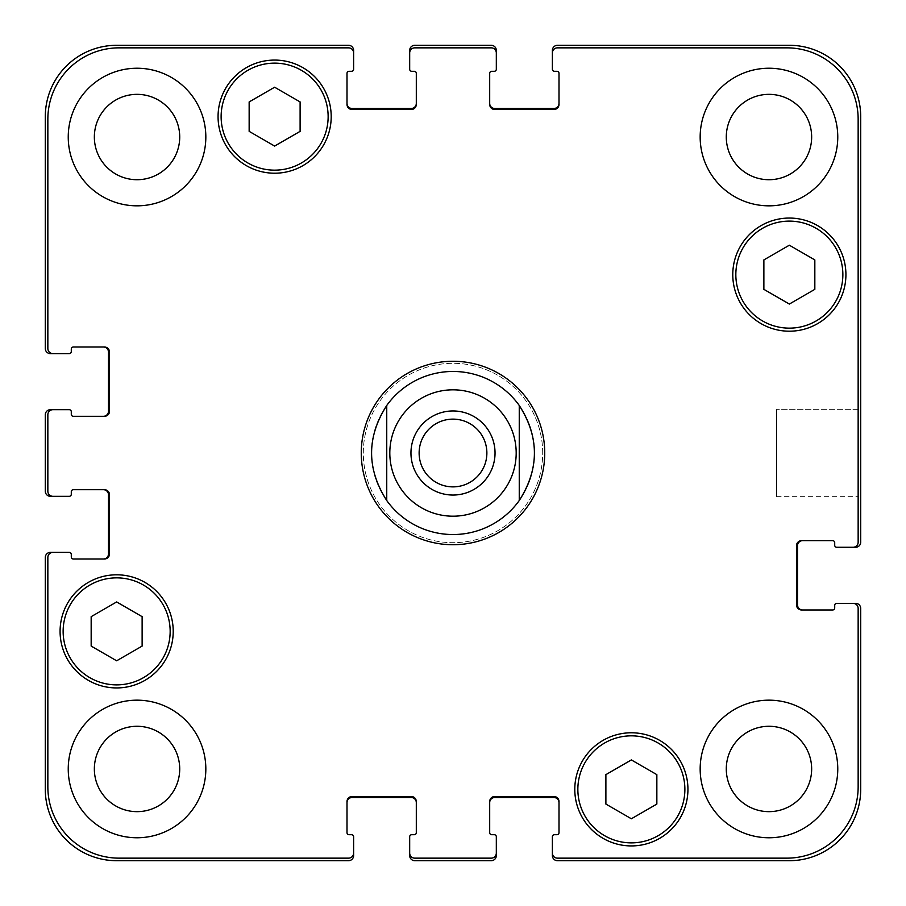 <?xml version="1.0" encoding="UTF-8"?>
<svg xmlns="http://www.w3.org/2000/svg" width="906" height="906" viewBox="0 0 906 906"><rect width="100%" height="100%" fill="white"/><g stroke="black" fill="none" stroke-linecap="round" stroke-linejoin="round"><path stroke-width="0.68" stroke-dasharray="4.53 3.4" d="M486.873 453A33.873 33.873 0 0 1 436.058 482.332A33.873 33.873 0 0 1 436.058 423.668A33.873 33.873 0 0 1 486.873 453A33.873 33.873 0 0 1 453 486.873A33.873 33.873 0 0 1 419.127 453A33.873 33.873 0 0 1 453 419.127A33.873 33.873 0 0 1 486.873 453A33.873 33.873 0 0 0 436.058 423.668A33.873 33.873 0 0 0 436.058 482.332A33.873 33.873 0 0 0 486.873 453M495.038 453A42.038 42.038 0 0 1 431.981 489.41A42.038 42.038 0 0 1 431.981 416.59A42.038 42.038 0 0 1 495.038 453A42.038 42.038 0 0 0 431.981 416.59A42.038 42.038 0 0 0 431.981 489.41A42.038 42.038 0 0 0 495.038 453A42.038 42.038 0 0 0 431.981 416.59A42.038 42.038 0 0 0 431.981 489.41A42.038 42.038 0 0 0 495.038 453M542.694 453A89.694 89.694 0 0 0 408.153 375.322A89.694 89.694 0 0 0 408.153 530.678A89.694 89.694 0 0 0 542.694 453A89.694 89.694 0 0 0 408.153 375.322A89.694 89.694 0 0 0 408.153 530.678A89.694 89.694 0 0 0 542.694 453M534.54 453A81.54 81.54 0 0 0 412.23 382.389A81.54 81.54 0 0 0 412.23 523.611A81.54 81.54 0 0 0 534.54 453C534.381 435.571 529.285 419.716 519.251 405.469L519.251 500.531L519.251 405.469A81.54 81.54 0 0 0 386.749 405.469L386.749 500.531L386.749 405.469C366.545 437.156 366.545 468.844 386.749 500.531A81.54 81.54 0 0 0 519.251 500.531C529.285 486.284 534.381 470.429 534.54 453M453 544.733A91.733 91.733 0 0 1 373.555 407.134A91.733 91.733 0 0 1 532.445 407.134A91.733 91.733 0 0 1 453 544.733M453 534.54A81.54 81.54 0 0 1 382.389 412.23A81.54 81.54 0 0 1 523.611 412.23A81.54 81.54 0 0 1 453 534.54M858.152 409.342L858.152 496.658L858.152 409.342L858.152 496.658L858.152 409.342L776.612 409.342L776.612 496.658L776.612 409.342L858.152 409.342M776.612 409.342L776.612 496.658L776.612 409.342M631.369 818.775L656.85 804.064L656.85 774.641L631.369 759.93L605.888 774.641L605.888 804.064L631.369 818.775L656.85 804.064L656.85 774.641L631.369 759.93L605.888 774.641L605.888 804.064L631.369 818.775L656.85 804.064L656.85 774.641L631.369 759.93L605.888 774.641L605.888 804.064L631.369 818.775M116.648 660.791L142.129 646.08L142.129 616.658L116.648 601.946L91.166 616.658L91.166 646.08L116.648 660.791L142.129 646.08L142.129 616.658L116.648 601.946L91.166 616.658L91.166 646.08L116.648 660.791L142.129 646.08L142.129 616.658L116.648 601.946L91.166 616.658L91.166 646.08L116.648 660.791M274.631 146.07L300.113 131.359L300.113 101.936L274.631 87.225L249.15 101.936L249.15 131.359L274.631 146.07L300.113 131.359L300.113 101.936L274.631 87.225L249.15 101.936L249.15 131.359L274.631 146.07L300.113 131.359L300.113 101.936L274.631 87.225L249.15 101.936L249.15 131.359L274.631 146.07M789.353 304.054L814.834 289.342L814.834 259.92L789.353 245.209L763.871 259.92L763.871 289.342L789.353 304.054L814.834 289.342L814.834 259.92L789.353 245.209L763.871 259.92L763.871 289.342L789.353 304.054L814.834 289.342L814.834 259.92L789.353 245.209L763.871 259.92L763.871 289.342L789.353 304.054M328.142 116.648A53.511 53.511 0 0 0 247.882 70.306A53.511 53.511 0 0 0 247.882 162.989A53.511 53.511 0 0 0 328.142 116.648A53.511 53.511 0 0 1 247.882 162.989A53.511 53.511 0 0 1 247.882 70.306A53.511 53.511 0 0 1 328.142 116.648A53.511 53.511 0 0 0 247.882 70.306A53.511 53.511 0 0 0 247.882 162.989A53.511 53.511 0 0 0 328.142 116.648M331.2 116.648A56.568 56.568 0 0 0 246.353 67.656A56.568 56.568 0 0 0 246.353 165.639A56.568 56.568 0 0 0 331.2 116.648A56.568 56.568 0 0 0 246.353 67.656A56.568 56.568 0 0 0 246.353 165.639A56.568 56.568 0 0 0 331.2 116.648A56.568 56.568 0 0 0 246.353 67.656A56.568 56.568 0 0 0 246.353 165.639A56.568 56.568 0 0 0 331.2 116.648M170.158 631.369A53.511 53.511 0 0 0 89.898 585.027A53.511 53.511 0 0 0 89.898 677.711A53.511 53.511 0 0 0 170.158 631.369A53.511 53.511 0 0 1 89.898 677.711A53.511 53.511 0 0 1 89.898 585.027A53.511 53.511 0 0 1 170.158 631.369A53.511 53.511 0 0 0 89.898 585.027A53.511 53.511 0 0 0 89.898 677.711A53.511 53.511 0 0 0 170.158 631.369M173.216 631.369A56.568 56.568 0 0 0 88.369 582.377A56.568 56.568 0 0 0 88.369 680.361A56.568 56.568 0 0 0 173.216 631.369A56.568 56.568 0 0 0 88.369 582.377A56.568 56.568 0 0 0 88.369 680.361A56.568 56.568 0 0 0 173.216 631.369A56.568 56.568 0 0 0 88.369 582.377A56.568 56.568 0 0 0 88.369 680.361A56.568 56.568 0 0 0 173.216 631.369M684.879 789.353A53.511 53.511 0 0 0 604.608 743.011A53.511 53.511 0 0 0 604.608 835.694A53.511 53.511 0 0 0 684.879 789.353A53.511 53.511 0 0 1 604.608 835.694A53.511 53.511 0 0 1 604.608 743.011A53.511 53.511 0 0 1 684.879 789.353A53.511 53.511 0 0 0 604.608 743.011A53.511 53.511 0 0 0 604.608 835.694A53.511 53.511 0 0 0 684.879 789.353M687.937 789.353A56.568 56.568 0 0 0 603.079 740.361A56.568 56.568 0 0 0 603.079 838.344A56.568 56.568 0 0 0 687.937 789.353A56.568 56.568 0 0 0 603.079 740.361A56.568 56.568 0 0 0 603.079 838.344A56.568 56.568 0 0 0 687.937 789.353A56.568 56.568 0 0 0 603.079 740.361A56.568 56.568 0 0 0 603.079 838.344A56.568 56.568 0 0 0 687.937 789.353M842.863 274.631A53.511 53.511 0 0 0 762.592 228.289A53.511 53.511 0 0 0 762.592 320.973A53.511 53.511 0 0 0 842.863 274.631A53.511 53.511 0 0 1 762.592 320.973A53.511 53.511 0 0 1 762.592 228.289A53.511 53.511 0 0 1 842.863 274.631A53.511 53.511 0 0 0 762.592 228.289A53.511 53.511 0 0 0 762.592 320.973A53.511 53.511 0 0 0 842.863 274.631M845.921 274.631A56.568 56.568 0 0 0 761.063 225.639A56.568 56.568 0 0 0 761.063 323.623A56.568 56.568 0 0 0 845.921 274.631A56.568 56.568 0 0 0 761.063 225.639A56.568 56.568 0 0 0 761.063 323.623A56.568 56.568 0 0 0 845.921 274.631A56.568 56.568 0 0 0 761.063 225.639A56.568 56.568 0 0 0 761.063 323.623A56.568 56.568 0 0 0 845.921 274.631M205.832 137.032A68.799 68.799 0 0 0 102.638 77.452A68.799 68.799 0 0 0 102.638 196.613A68.799 68.799 0 0 0 205.832 137.032A68.799 68.799 0 0 0 102.638 77.452A68.799 68.799 0 0 0 102.638 196.613A68.799 68.799 0 0 0 205.832 137.032A68.799 68.799 0 0 0 102.638 77.452A68.799 68.799 0 0 0 102.638 196.613A68.799 68.799 0 0 0 205.832 137.032M94.349 137.032A42.684 42.684 0 0 1 158.38 100.068A42.684 42.684 0 0 1 158.38 173.997A42.684 42.684 0 0 1 94.349 137.032M837.767 137.032A68.799 68.799 0 0 0 734.562 77.452A68.799 68.799 0 0 0 734.562 196.613A68.799 68.799 0 0 0 837.767 137.032A68.799 68.799 0 0 0 734.562 77.452A68.799 68.799 0 0 0 734.562 196.613A68.799 68.799 0 0 0 837.767 137.032A68.799 68.799 0 0 0 734.562 77.452A68.799 68.799 0 0 0 734.562 196.613A68.799 68.799 0 0 0 837.767 137.032M726.284 137.032A42.684 42.684 0 0 1 790.315 100.068A42.684 42.684 0 0 1 790.315 173.997A42.684 42.684 0 0 1 726.284 137.032M837.767 768.968A68.799 68.799 0 0 0 734.562 709.387A68.799 68.799 0 0 0 734.562 828.548A68.799 68.799 0 0 0 837.767 768.968A68.799 68.799 0 0 0 734.562 709.387A68.799 68.799 0 0 0 734.562 828.548A68.799 68.799 0 0 0 837.767 768.968A68.799 68.799 0 0 0 734.562 709.387A68.799 68.799 0 0 0 734.562 828.548A68.799 68.799 0 0 0 837.767 768.968M726.284 768.968A42.684 42.684 0 0 1 790.315 732.003A42.684 42.684 0 0 1 790.315 805.932A42.684 42.684 0 0 1 726.284 768.968M205.832 768.968A68.799 68.799 0 0 0 102.638 709.387A68.799 68.799 0 0 0 102.638 828.548A68.799 68.799 0 0 0 205.832 768.968A68.799 68.799 0 0 0 102.638 709.387A68.799 68.799 0 0 0 102.638 828.548A68.799 68.799 0 0 0 205.832 768.968A68.799 68.799 0 0 0 102.638 709.387A68.799 68.799 0 0 0 102.638 828.548A68.799 68.799 0 0 0 205.832 768.968M94.349 768.968A42.684 42.684 0 0 1 158.38 732.003A42.684 42.684 0 0 1 158.38 805.932A42.684 42.684 0 0 1 94.349 768.968M858.152 608.436A5.096 5.096 0 0 0 853.056 603.339L836.748 603.339A2.038 2.038 0 0 0 834.709 605.378L834.709 607.926A2.038 2.038 0 0 1 832.671 609.965L801.583 609.965A5.096 5.096 0 0 1 796.487 604.868L796.487 545.752A5.096 5.096 0 0 1 801.583 540.655L832.671 540.655A2.038 2.038 0 0 1 834.709 542.694L834.709 545.242A2.038 2.038 0 0 0 836.748 547.281L853.056 547.281A5.096 5.096 0 0 0 858.152 542.184L858.152 119.196A71.348 71.348 0 0 0 786.804 47.848L557.473 47.848A5.096 5.096 0 0 0 552.377 52.944L552.377 69.252A2.038 2.038 0 0 0 554.415 71.291L556.964 71.291A2.038 2.038 0 0 1 559.002 73.329L559.002 104.417A5.096 5.096 0 0 1 553.906 109.513L494.789 109.513A5.096 5.096 0 0 1 489.693 104.417L489.693 73.329A2.038 2.038 0 0 1 491.732 71.291L494.28 71.291A2.038 2.038 0 0 0 496.318 69.252L496.318 52.944A5.096 5.096 0 0 0 491.222 47.848L414.778 47.848A5.096 5.096 0 0 0 409.682 52.944L409.682 69.252A2.038 2.038 0 0 0 411.72 71.291L414.269 71.291A2.038 2.038 0 0 1 416.307 73.329L416.307 104.417A5.096 5.096 0 0 1 411.211 109.513L352.094 109.513A5.096 5.096 0 0 1 346.998 104.417L346.998 73.329A2.038 2.038 0 0 1 349.036 71.291L351.585 71.291A2.038 2.038 0 0 0 353.623 69.252L353.623 52.944A5.096 5.096 0 0 0 348.527 47.848L119.196 47.848A71.348 71.348 0 0 0 47.848 119.196L47.848 348.527A5.096 5.096 0 0 0 52.944 353.623L69.252 353.623A2.038 2.038 0 0 0 71.291 351.585L71.291 349.036A2.038 2.038 0 0 1 73.329 346.998L104.417 346.998A5.096 5.096 0 0 1 109.513 352.094L109.513 411.211A5.096 5.096 0 0 1 104.417 416.307L73.329 416.307A2.038 2.038 0 0 1 71.291 414.269L71.291 411.72A2.038 2.038 0 0 0 69.252 409.682L52.944 409.682A5.096 5.096 0 0 0 47.848 414.778L47.848 491.222A5.096 5.096 0 0 0 52.944 496.318L69.252 496.318A2.038 2.038 0 0 0 71.291 494.28L71.291 491.732A2.038 2.038 0 0 1 73.329 489.693L104.417 489.693A5.096 5.096 0 0 1 109.513 494.789L109.513 553.906A5.096 5.096 0 0 1 104.417 559.002L73.329 559.002A2.038 2.038 0 0 1 71.291 556.964L71.291 554.415A2.038 2.038 0 0 0 69.252 552.377L52.944 552.377A5.096 5.096 0 0 0 47.848 557.473L47.848 786.804A71.348 71.348 0 0 0 119.196 858.152L348.527 858.152A5.096 5.096 0 0 0 353.623 853.056L353.623 836.748A2.038 2.038 0 0 0 351.585 834.709L349.036 834.709A2.038 2.038 0 0 1 346.998 832.671L346.998 801.583A5.096 5.096 0 0 1 352.094 796.487L411.211 796.487A5.096 5.096 0 0 1 416.307 801.583L416.307 832.671A2.038 2.038 0 0 1 414.269 834.709L411.72 834.709A2.038 2.038 0 0 0 409.682 836.748L409.682 853.056A5.096 5.096 0 0 0 414.778 858.152L491.222 858.152A5.096 5.096 0 0 0 496.318 853.056L496.318 836.748A2.038 2.038 0 0 0 494.28 834.709L491.732 834.709A2.038 2.038 0 0 1 489.693 832.671L489.693 801.583A5.096 5.096 0 0 1 494.789 796.487L553.906 796.487A5.096 5.096 0 0 1 559.002 801.583L559.002 832.671A2.038 2.038 0 0 1 556.964 834.709L554.415 834.709A2.038 2.038 0 0 0 552.377 836.748L552.377 853.056A5.096 5.096 0 0 0 557.473 858.152L786.804 858.152A71.348 71.348 0 0 0 858.152 786.804L858.152 608.436L858.152 786.804A71.348 71.348 0 0 1 786.804 858.152L557.473 858.152A5.096 5.096 0 0 1 552.377 853.056A5.096 5.096 0 0 0 557.473 858.152L786.804 858.152A71.348 71.348 0 0 0 858.152 786.804L858.152 608.436A5.096 5.096 0 0 0 853.056 603.339A5.096 5.096 0 0 1 858.152 608.436M802.603 609.965L801.583 609.965A5.096 5.096 0 0 1 796.487 604.868A5.096 5.096 0 0 0 801.583 609.965L802.603 609.965A5.096 5.096 0 0 1 797.507 604.868L797.507 545.752A5.096 5.096 0 0 1 802.603 540.655L801.583 540.655A5.096 5.096 0 0 0 796.487 545.752L796.487 604.868L796.487 545.752A5.096 5.096 0 0 1 801.583 540.655L802.603 540.655M858.152 542.184A5.096 5.096 0 0 1 853.056 547.281A5.096 5.096 0 0 0 858.152 542.184L858.152 119.196L858.152 542.184M786.804 47.848A71.348 71.348 0 0 1 858.152 119.196A71.348 71.348 0 0 0 786.804 47.848L557.473 47.848L786.804 47.848M552.377 52.944A5.096 5.096 0 0 1 557.473 47.848A5.096 5.096 0 0 0 552.377 52.944L552.377 50.396A5.096 5.096 0 0 1 557.473 45.3L789.353 45.3A71.348 71.348 0 0 1 860.7 116.648L860.7 542.184A5.096 5.096 0 0 1 855.604 547.281L853.056 547.281M559.002 103.397L559.002 104.417A5.096 5.096 0 0 1 553.906 109.513A5.096 5.096 0 0 0 559.002 104.417L559.002 103.397A5.096 5.096 0 0 1 553.906 108.493L494.789 108.493A5.096 5.096 0 0 1 489.693 103.397L489.693 104.417A5.096 5.096 0 0 0 494.789 109.513L553.906 109.513L494.789 109.513A5.096 5.096 0 0 1 489.693 104.417L489.693 103.397M491.222 47.848A5.096 5.096 0 0 1 496.318 52.944A5.096 5.096 0 0 0 491.222 47.848L414.778 47.848L491.222 47.848M409.682 52.944A5.096 5.096 0 0 1 414.778 47.848A5.096 5.096 0 0 0 409.682 52.944L409.682 50.396A5.096 5.096 0 0 1 414.778 45.3L491.222 45.3A5.096 5.096 0 0 1 496.318 50.396L496.318 52.944M416.307 103.397L416.307 104.417A5.096 5.096 0 0 1 411.211 109.513A5.096 5.096 0 0 0 416.307 104.417L416.307 103.397A5.096 5.096 0 0 1 411.211 108.493L352.094 108.493A5.096 5.096 0 0 1 346.998 103.397L346.998 104.417A5.096 5.096 0 0 0 352.094 109.513L411.211 109.513L352.094 109.513A5.096 5.096 0 0 1 346.998 104.417L346.998 103.397M348.527 47.848A5.096 5.096 0 0 1 353.623 52.944A5.096 5.096 0 0 0 348.527 47.848L119.196 47.848L348.527 47.848M47.848 119.196A71.348 71.348 0 0 1 119.196 47.848A71.348 71.348 0 0 0 47.848 119.196L47.848 348.527L47.848 119.196M52.944 353.623A5.096 5.096 0 0 1 47.848 348.527A5.096 5.096 0 0 0 52.944 353.623L50.396 353.623A5.096 5.096 0 0 1 45.3 348.527L45.3 116.648A71.348 71.348 0 0 1 116.648 45.3L348.527 45.3A5.096 5.096 0 0 1 353.623 50.396L353.623 52.944M103.397 346.998L104.417 346.998A5.096 5.096 0 0 1 109.513 352.094A5.096 5.096 0 0 0 104.417 346.998L103.397 346.998A5.096 5.096 0 0 1 108.493 352.094L108.493 411.211A5.096 5.096 0 0 1 103.397 416.307L104.417 416.307A5.096 5.096 0 0 0 109.513 411.211L109.513 352.094L109.513 411.211A5.096 5.096 0 0 1 104.417 416.307L103.397 416.307M47.848 414.778A5.096 5.096 0 0 1 52.944 409.682A5.096 5.096 0 0 0 47.848 414.778L47.848 491.222L47.848 414.778M52.944 496.318A5.096 5.096 0 0 1 47.848 491.222A5.096 5.096 0 0 0 52.944 496.318L50.396 496.318A5.096 5.096 0 0 1 45.3 491.222L45.3 414.778A5.096 5.096 0 0 1 50.396 409.682L52.944 409.682M109.513 494.789A5.096 5.096 0 0 0 104.417 489.693L103.397 489.693L104.417 489.693A5.096 5.096 0 0 1 109.513 494.789L109.513 553.906L109.513 494.789M104.417 559.002A5.096 5.096 0 0 0 109.513 553.906A5.096 5.096 0 0 1 104.417 559.002L103.397 559.002L104.417 559.002M47.848 557.473A5.096 5.096 0 0 1 52.944 552.377A5.096 5.096 0 0 0 47.848 557.473L47.848 786.804L47.848 557.473M119.196 858.152A71.348 71.348 0 0 1 47.848 786.804A71.348 71.348 0 0 0 119.196 858.152L348.527 858.152L119.196 858.152M353.623 853.056A5.096 5.096 0 0 1 348.527 858.152A5.096 5.096 0 0 0 353.623 853.056L353.623 855.604A5.096 5.096 0 0 1 348.527 860.7L116.648 860.7A71.348 71.348 0 0 1 45.3 789.353L45.3 557.473A5.096 5.096 0 0 1 50.396 552.377L52.944 552.377M349.036 834.709L351.585 834.709L349.036 834.709M352.094 796.487A5.096 5.096 0 0 0 346.998 801.583L346.998 802.603L346.998 801.583A5.096 5.096 0 0 1 352.094 796.487L411.211 796.487L352.094 796.487M416.307 801.583A5.096 5.096 0 0 0 411.211 796.487A5.096 5.096 0 0 1 416.307 801.583L416.307 802.603L416.307 801.583M411.72 834.709L414.269 834.709L411.72 834.709M414.778 858.152A5.096 5.096 0 0 1 409.682 853.056A5.096 5.096 0 0 0 414.778 858.152L491.222 858.152L414.778 858.152M496.318 853.056A5.096 5.096 0 0 1 491.222 858.152A5.096 5.096 0 0 0 496.318 853.056L496.318 855.604A5.096 5.096 0 0 1 491.222 860.7L414.778 860.7A5.096 5.096 0 0 1 409.682 855.604L409.682 853.056M494.789 796.487A5.096 5.096 0 0 0 489.693 801.583L489.693 802.603L489.693 801.583A5.096 5.096 0 0 1 494.789 796.487L553.906 796.487L494.789 796.487M559.002 801.583A5.096 5.096 0 0 0 553.906 796.487A5.096 5.096 0 0 1 559.002 801.583L559.002 802.603L559.002 801.583M552.377 853.056L552.377 855.604A5.096 5.096 0 0 0 557.473 860.7L789.353 860.7A71.348 71.348 0 0 0 860.7 789.353L860.7 608.436A5.096 5.096 0 0 0 855.604 603.339L853.056 603.339M489.693 802.603A5.096 5.096 0 0 1 494.789 797.507L553.906 797.507A5.096 5.096 0 0 1 559.002 802.603M346.998 802.603A5.096 5.096 0 0 1 352.094 797.507L411.211 797.507A5.096 5.096 0 0 1 416.307 802.603M103.397 489.693A5.096 5.096 0 0 1 108.493 494.789L108.493 553.906A5.096 5.096 0 0 1 103.397 559.002M401.652 416.16A63.194 63.194 0 0 1 516.194 453A63.194 63.194 0 0 1 433.646 513.158A63.194 63.194 0 0 1 401.652 416.16M834.709 605.378A2.038 2.038 0 0 1 836.748 603.339A2.038 2.038 0 0 0 834.709 605.378M832.671 609.965A2.038 2.038 0 0 0 834.709 607.926A2.038 2.038 0 0 1 832.671 609.965M834.709 542.694A2.038 2.038 0 0 0 832.671 540.655A2.038 2.038 0 0 1 834.709 542.694M836.748 547.281A2.038 2.038 0 0 1 834.709 545.242A2.038 2.038 0 0 0 836.748 547.281M71.291 351.585A2.038 2.038 0 0 1 69.252 353.623A2.038 2.038 0 0 0 71.291 351.585M73.329 346.998A2.038 2.038 0 0 0 71.291 349.036A2.038 2.038 0 0 1 73.329 346.998M71.291 414.269A2.038 2.038 0 0 0 73.329 416.307A2.038 2.038 0 0 1 71.291 414.269M69.252 409.682A2.038 2.038 0 0 1 71.291 411.72A2.038 2.038 0 0 0 69.252 409.682M71.291 494.28A2.038 2.038 0 0 1 69.252 496.318A2.038 2.038 0 0 0 71.291 494.28M73.329 489.693A2.038 2.038 0 0 0 71.291 491.732A2.038 2.038 0 0 1 73.329 489.693M71.291 556.964A2.038 2.038 0 0 0 73.329 559.002A2.038 2.038 0 0 1 71.291 556.964M69.252 552.377A2.038 2.038 0 0 1 71.291 554.415A2.038 2.038 0 0 0 69.252 552.377M776.612 496.658L858.152 496.658L776.612 496.658"/><path stroke-width="1.36" d="M419.127 453A33.873 33.873 0 0 0 453 486.873A33.873 33.873 0 0 0 486.873 453A33.873 33.873 0 0 0 453 419.127A33.873 33.873 0 0 0 419.127 453M495.038 453A42.038 42.038 0 0 1 431.981 489.41A42.038 42.038 0 0 1 431.981 416.59A42.038 42.038 0 0 1 495.038 453M519.251 405.469L519.251 500.531L519.251 405.469C539.455 437.156 539.455 468.844 519.251 500.531A81.54 81.54 0 0 1 386.749 500.531L386.749 405.469L386.749 500.531C366.545 468.844 366.545 437.156 386.749 405.469A81.54 81.54 0 0 1 519.251 405.469M453 544.733A91.733 91.733 0 0 1 373.555 407.134A91.733 91.733 0 0 1 532.445 407.134A91.733 91.733 0 0 1 453 544.733M656.85 804.064L631.369 818.775L605.888 804.064L605.888 774.641L631.369 759.93L656.85 774.641L656.85 804.064M142.129 646.08L116.648 660.791L91.166 646.08L91.166 616.658L116.648 601.946L142.129 616.658L142.129 646.08M300.113 131.359L274.631 146.07L249.15 131.359L249.15 101.936L274.631 87.225L300.113 101.936L300.113 131.359M814.834 289.342L789.353 304.054L763.871 289.342L763.871 259.92L789.353 245.209L814.834 259.92L814.834 289.342M328.142 116.648A53.511 53.511 0 0 0 247.882 70.306A53.511 53.511 0 0 0 247.882 162.989A53.511 53.511 0 0 0 328.142 116.648M331.2 116.648A56.568 56.568 0 0 1 246.353 165.639A56.568 56.568 0 0 1 246.353 67.656A56.568 56.568 0 0 1 331.2 116.648M170.158 631.369A53.511 53.511 0 0 0 89.898 585.027A53.511 53.511 0 0 0 89.898 677.711A53.511 53.511 0 0 0 170.158 631.369M173.216 631.369A56.568 56.568 0 0 1 88.369 680.361A56.568 56.568 0 0 1 88.369 582.377A56.568 56.568 0 0 1 173.216 631.369M684.879 789.353A53.511 53.511 0 0 0 604.608 743.011A53.511 53.511 0 0 0 604.608 835.694A53.511 53.511 0 0 0 684.879 789.353M687.937 789.353A56.568 56.568 0 0 1 603.079 838.344A56.568 56.568 0 0 1 603.079 740.361A56.568 56.568 0 0 1 687.937 789.353M842.863 274.631A53.511 53.511 0 0 0 762.592 228.289A53.511 53.511 0 0 0 762.592 320.973A53.511 53.511 0 0 0 842.863 274.631M845.921 274.631A56.568 56.568 0 0 1 761.063 323.623A56.568 56.568 0 0 1 761.063 225.639A56.568 56.568 0 0 1 845.921 274.631M858.152 608.436A5.096 5.096 0 0 0 853.056 603.339L836.748 603.339A2.038 2.038 0 0 0 834.709 605.378L834.709 607.926A2.038 2.038 0 0 1 832.671 609.965L801.583 609.965A5.096 5.096 0 0 1 796.487 604.868L796.487 545.752A5.096 5.096 0 0 1 801.583 540.655L832.671 540.655A2.038 2.038 0 0 1 834.709 542.694L834.709 545.242A2.038 2.038 0 0 0 836.748 547.281L853.056 547.281A5.096 5.096 0 0 0 858.152 542.184L858.152 119.196A71.348 71.348 0 0 0 786.804 47.848L557.473 47.848A5.096 5.096 0 0 0 552.377 52.944L552.377 69.252A2.038 2.038 0 0 0 554.415 71.291L556.964 71.291A2.038 2.038 0 0 1 559.002 73.329L559.002 104.417A5.096 5.096 0 0 1 553.906 109.513L494.789 109.513A5.096 5.096 0 0 1 489.693 104.417L489.693 73.329A2.038 2.038 0 0 1 491.732 71.291L494.28 71.291A2.038 2.038 0 0 0 496.318 69.252L496.318 52.944A5.096 5.096 0 0 0 491.222 47.848L414.778 47.848A5.096 5.096 0 0 0 409.682 52.944L409.682 69.252A2.038 2.038 0 0 0 411.72 71.291L414.269 71.291A2.038 2.038 0 0 1 416.307 73.329L416.307 104.417A5.096 5.096 0 0 1 411.211 109.513L352.094 109.513A5.096 5.096 0 0 1 346.998 104.417L346.998 73.329A2.038 2.038 0 0 1 349.036 71.291L351.585 71.291A2.038 2.038 0 0 0 353.623 69.252L353.623 52.944A5.096 5.096 0 0 0 348.527 47.848L119.196 47.848A71.348 71.348 0 0 0 47.848 119.196L47.848 348.527A5.096 5.096 0 0 0 52.944 353.623L69.252 353.623A2.038 2.038 0 0 0 71.291 351.585L71.291 349.036A2.038 2.038 0 0 1 73.329 346.998L104.417 346.998A5.096 5.096 0 0 1 109.513 352.094L109.513 411.211A5.096 5.096 0 0 1 104.417 416.307L73.329 416.307A2.038 2.038 0 0 1 71.291 414.269L71.291 411.72A2.038 2.038 0 0 0 69.252 409.682L52.944 409.682A5.096 5.096 0 0 0 47.848 414.778L47.848 491.222A5.096 5.096 0 0 0 52.944 496.318L69.252 496.318A2.038 2.038 0 0 0 71.291 494.28L71.291 491.732A2.038 2.038 0 0 1 73.329 489.693L104.417 489.693A5.096 5.096 0 0 1 109.513 494.789L109.513 553.906A5.096 5.096 0 0 1 104.417 559.002L73.329 559.002A2.038 2.038 0 0 1 71.291 556.964L71.291 554.415A2.038 2.038 0 0 0 69.252 552.377L52.944 552.377A5.096 5.096 0 0 0 47.848 557.473L47.848 786.804A71.348 71.348 0 0 0 119.196 858.152L348.527 858.152A5.096 5.096 0 0 0 353.623 853.056L353.623 836.748A2.038 2.038 0 0 0 351.585 834.709L349.036 834.709A2.038 2.038 0 0 1 346.998 832.671L346.998 801.583A5.096 5.096 0 0 1 352.094 796.487L411.211 796.487A5.096 5.096 0 0 1 416.307 801.583L416.307 832.671A2.038 2.038 0 0 1 414.269 834.709L411.72 834.709A2.038 2.038 0 0 0 409.682 836.748L409.682 853.056A5.096 5.096 0 0 0 414.778 858.152L491.222 858.152A5.096 5.096 0 0 0 496.318 853.056L496.318 836.748A2.038 2.038 0 0 0 494.28 834.709L491.732 834.709A2.038 2.038 0 0 1 489.693 832.671L489.693 801.583A5.096 5.096 0 0 1 494.789 796.487L553.906 796.487A5.096 5.096 0 0 1 559.002 801.583L559.002 832.671A2.038 2.038 0 0 1 556.964 834.709L554.415 834.709A2.038 2.038 0 0 0 552.377 836.748L552.377 853.056A5.096 5.096 0 0 0 557.473 858.152L786.804 858.152A71.348 71.348 0 0 0 858.152 786.804L858.152 608.436M205.832 137.032A68.799 68.799 0 0 1 102.638 196.613A68.799 68.799 0 0 1 102.638 77.452A68.799 68.799 0 0 1 205.832 137.032M205.832 768.968A68.799 68.799 0 0 1 102.638 828.548A68.799 68.799 0 0 1 102.638 709.387A68.799 68.799 0 0 1 205.832 768.968M837.767 768.968A68.799 68.799 0 0 1 734.562 828.548A68.799 68.799 0 0 1 734.562 709.387A68.799 68.799 0 0 1 837.767 768.968M837.767 137.032A68.799 68.799 0 0 1 734.562 196.613A68.799 68.799 0 0 1 734.562 77.452A68.799 68.799 0 0 1 837.767 137.032M94.349 137.032A42.684 42.684 0 0 0 158.38 173.997A42.684 42.684 0 0 0 158.38 100.068A42.684 42.684 0 0 0 94.349 137.032M94.349 768.968A42.684 42.684 0 0 0 158.38 805.932A42.684 42.684 0 0 0 158.38 732.003A42.684 42.684 0 0 0 94.349 768.968M726.284 768.968A42.684 42.684 0 0 0 790.315 805.932A42.684 42.684 0 0 0 790.315 732.003A42.684 42.684 0 0 0 726.284 768.968M726.284 137.032A42.684 42.684 0 0 0 790.315 173.997A42.684 42.684 0 0 0 790.315 100.068A42.684 42.684 0 0 0 726.284 137.032M346.998 103.397A5.096 5.096 0 0 0 352.094 108.493L411.211 108.493A5.096 5.096 0 0 0 416.307 103.397M409.682 52.944L409.682 50.396A5.096 5.096 0 0 1 414.778 45.3L491.222 45.3A5.096 5.096 0 0 1 496.318 50.396L496.318 52.944M489.693 103.397A5.096 5.096 0 0 0 494.789 108.493L553.906 108.493A5.096 5.096 0 0 0 559.002 103.397M552.377 52.944L552.377 50.396A5.096 5.096 0 0 1 557.473 45.3L789.353 45.3A71.348 71.348 0 0 1 860.7 116.648L860.7 542.184A5.096 5.096 0 0 1 855.604 547.281L853.056 547.281M802.603 540.655A5.096 5.096 0 0 0 797.507 545.752L797.507 604.868A5.096 5.096 0 0 0 802.603 609.965M853.056 603.339L855.604 603.339A5.096 5.096 0 0 1 860.7 608.436L860.7 789.353A71.348 71.348 0 0 1 789.353 860.7L557.473 860.7A5.096 5.096 0 0 1 552.377 855.604L552.377 853.056M559.002 802.603A5.096 5.096 0 0 0 553.906 797.507L494.789 797.507A5.096 5.096 0 0 0 489.693 802.603M496.318 853.056L496.318 855.604A5.096 5.096 0 0 1 491.222 860.7L414.778 860.7A5.096 5.096 0 0 1 409.682 855.604L409.682 853.056M416.307 802.603A5.096 5.096 0 0 0 411.211 797.507L352.094 797.507A5.096 5.096 0 0 0 346.998 802.603M353.623 853.056L353.623 855.604A5.096 5.096 0 0 1 348.527 860.7L116.648 860.7A71.348 71.348 0 0 1 45.3 789.353L45.3 557.473A5.096 5.096 0 0 1 50.396 552.377L52.944 552.377M103.397 559.002A5.096 5.096 0 0 0 108.493 553.906L108.493 494.789A5.096 5.096 0 0 0 103.397 489.693M52.944 496.318L50.396 496.318A5.096 5.096 0 0 1 45.3 491.222L45.3 414.778A5.096 5.096 0 0 1 50.396 409.682L52.944 409.682M103.397 416.307A5.096 5.096 0 0 0 108.493 411.211L108.493 352.094A5.096 5.096 0 0 0 103.397 346.998M52.944 353.623L50.396 353.623A5.096 5.096 0 0 1 45.3 348.527L45.3 116.648A71.348 71.348 0 0 1 116.648 45.3L348.527 45.3A5.096 5.096 0 0 1 353.623 50.396L353.623 52.944M453 516.194A63.194 63.194 0 0 0 507.722 421.403A63.194 63.194 0 0 0 398.278 421.403A63.194 63.194 0 0 0 453 516.194"/></g></svg>
